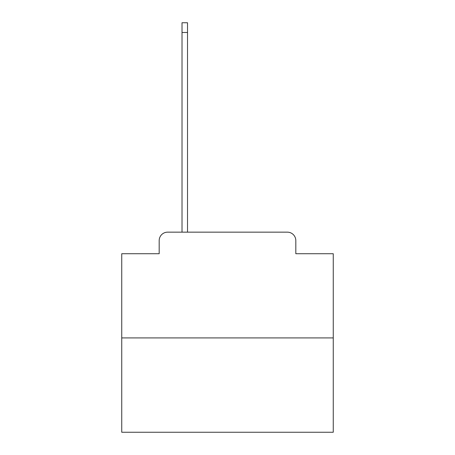 <?xml version="1.0" encoding="UTF-8"?>
<svg xmlns="http://www.w3.org/2000/svg" width="455" height="455" viewBox="0 0 455 455"><rect width="100%" height="100%" fill="white"/><g stroke="black" fill="none" stroke-linecap="round" stroke-linejoin="round"><path stroke-width="0.68" d="M159.182 240.615L159.182 253.731L159.182 240.615A8.463 8.463 0 0 1 167.639 232.152L182.023 232.152L182.023 22.75L187.523 22.75L187.523 32.481L182.023 32.481M333.259 337.911L121.741 337.911L121.741 432.25L333.259 432.25L333.259 253.731L295.818 253.731L295.818 240.615A8.463 8.463 0 0 0 287.361 232.152L167.639 232.152M121.741 337.911L121.741 253.731L159.182 253.731M187.523 32.481L187.523 232.152L194.501 232.152M260.499 232.152L287.361 232.152M295.818 253.731L295.818 240.615"/></g></svg>
